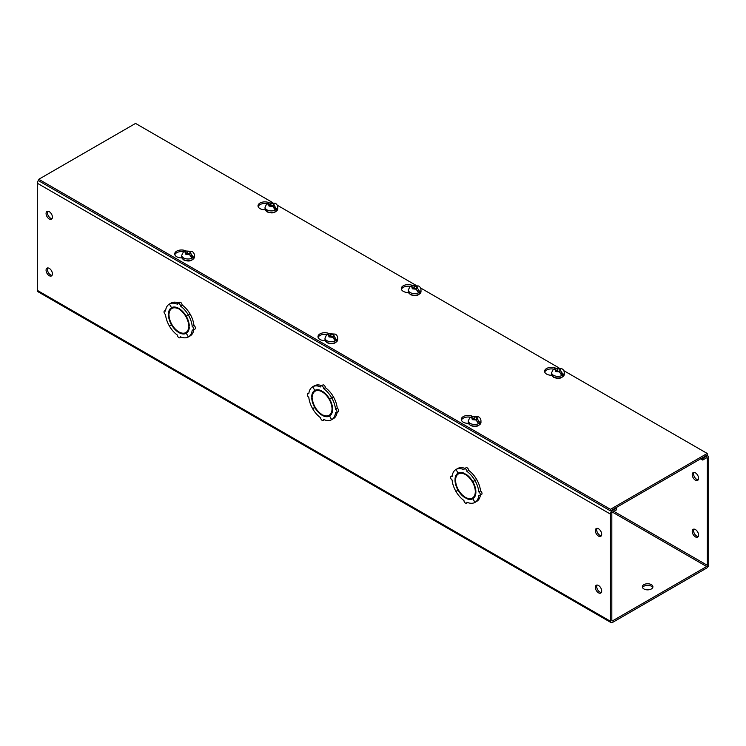 <?xml version="1.0" encoding="UTF-8"?>
<svg xmlns="http://www.w3.org/2000/svg" width="746" height="746" viewBox="0 0 746 746"><rect width="100%" height="100%" fill="white"/><g stroke="black" fill="none" stroke-linecap="round" stroke-linejoin="round"><path stroke-width="1.12" d="M268.952 202.651A6.854 3.954 0 0 0 261.79 202.306A6.854 3.954 0 0 0 258.023 205.84A6.854 3.954 0 0 0 260.028 208.638A6.854 3.954 0 0 0 265.194 209.794M267.031 203.649A6.854 3.954 0 0 0 258.153 206.623M185.633 250.759A6.854 3.954 0 0 0 178.471 250.404A6.854 3.954 0 0 0 174.704 253.938A6.854 3.954 0 0 0 176.709 256.745A6.854 3.954 0 0 0 181.865 257.892M183.702 251.756A6.854 3.954 0 0 0 174.834 254.731M412.24 285.382A6.854 3.954 0 0 0 405.078 285.028A6.854 3.954 0 0 0 401.311 288.562A6.854 3.954 0 0 0 403.316 291.36A6.854 3.954 0 0 0 408.482 292.516M410.319 286.38A6.854 3.954 0 0 0 401.441 289.345M328.921 333.49A6.854 3.954 0 0 0 321.759 333.136A6.854 3.954 0 0 0 317.992 336.67A6.854 3.954 0 0 0 319.997 339.467A6.854 3.954 0 0 0 325.153 340.624M326.99 334.478A6.854 3.954 0 0 0 318.122 337.453M555.528 368.104A6.854 3.954 0 0 0 548.366 367.759A6.854 3.954 0 0 0 544.599 371.294A6.854 3.954 0 0 0 546.604 374.091A6.854 3.954 0 0 0 551.77 375.247M553.607 369.102A6.854 3.954 0 0 0 544.729 372.077M472.209 416.212A6.854 3.954 0 0 0 465.047 415.858A6.854 3.954 0 0 0 461.28 419.392A6.854 3.954 0 0 0 463.285 422.199A6.854 3.954 0 0 0 468.451 423.346M470.278 417.21A6.854 3.954 0 0 0 461.41 420.185M563.734 370.622L707.208 453.456L610.452 509.322L38.792 179.273L135.548 123.416L272.271 202.352M277.158 205.169L415.559 285.075M420.446 287.9L558.847 367.806M610.452 509.322L610.452 510.889L38.792 180.849L38.792 179.273M610.452 510.889L707.208 455.032L707.208 453.456M643.901 588.958A5.278 3.049 180 0 1 642.362 586.804A5.278 3.049 180 0 1 645.616 583.987A5.278 3.049 180 0 1 651.37 584.65A5.278 3.049 180 0 1 652.909 586.804A5.278 3.049 180 0 1 649.654 589.62A5.278 3.049 180 0 1 643.901 588.958M652.731 587.587A5.278 3.049 0 0 0 651.37 586.216A5.278 3.049 0 0 0 646.269 585.433A5.278 3.049 0 0 0 642.539 587.587M49.245 275.703A4.495 2.592 60 0 1 46.308 271.749A4.495 2.592 60 0 1 46.998 268.15A4.495 2.592 60 0 1 49.245 268.374A4.495 2.592 60 0 1 52.173 272.327A4.495 2.592 60 0 1 51.483 275.927A4.495 2.592 60 0 1 49.245 275.703M52.061 275.358A4.495 2.592 60 0 1 50.597 274.92A4.495 2.592 60 0 1 47.781 267.935M49.245 218.988A4.495 2.592 60 0 1 46.308 215.025A4.495 2.592 60 0 1 46.998 211.426A4.495 2.592 60 0 1 49.245 211.65A4.495 2.592 60 0 1 52.173 215.603A4.495 2.592 60 0 1 51.483 219.203A4.495 2.592 60 0 1 49.245 218.988M52.061 218.634A4.495 2.592 60 0 1 50.597 218.196A4.495 2.592 60 0 1 47.781 211.221M598.516 592.828A4.495 2.592 60 0 1 595.578 588.864A4.495 2.592 60 0 1 596.268 585.265A4.495 2.592 60 0 1 598.516 585.489A4.495 2.592 60 0 1 601.444 589.452A4.495 2.592 60 0 1 600.754 593.051A4.495 2.592 60 0 1 598.516 592.828M601.332 592.473A4.495 2.592 60 0 1 599.877 592.044A4.495 2.592 60 0 1 597.052 585.06M598.516 536.104A4.495 2.592 60 0 1 595.578 532.14A4.495 2.592 60 0 1 596.268 528.541A4.495 2.592 60 0 1 598.516 528.765A4.495 2.592 60 0 1 601.444 532.728A4.495 2.592 60 0 1 600.754 536.327A4.495 2.592 60 0 1 598.516 536.104M601.332 535.749A4.495 2.592 60 0 1 599.877 535.32A4.495 2.592 60 0 1 597.052 528.336M178.378 302.932A18.995 10.966 60 0 0 171.132 303.035L169.407 304.023A18.995 10.966 60 0 1 177.38 304.228A2.107 1.222 60 0 1 177.809 303.258A2.107 1.222 60 0 1 178.872 303.361A2.107 1.222 60 0 1 180.364 305.953A18.995 10.966 60 0 1 188.328 314.952L186.22 316.183L188.328 314.952M177.809 303.258L179.534 302.27A2.107 1.222 60 0 1 180.588 302.372A2.107 1.222 60 0 1 182.08 304.955A18.995 10.966 60 0 1 190.044 313.954M321.666 385.663A18.995 10.966 60 0 0 314.42 385.766L312.695 386.754A18.995 10.966 60 0 1 320.668 386.95A2.107 1.222 60 0 1 321.097 385.99A2.107 1.222 60 0 1 322.16 386.092A2.107 1.222 60 0 1 323.652 388.675A18.995 10.966 60 0 1 331.616 397.674L329.508 398.905L331.616 397.674M321.097 385.99L322.822 384.992A2.107 1.222 60 0 1 323.876 385.095A2.107 1.222 60 0 1 325.368 387.687A18.995 10.966 60 0 1 333.331 396.685M464.954 468.385A18.995 10.966 60 0 0 457.708 468.488L455.983 469.476A18.995 10.966 60 0 1 463.956 469.682A2.107 1.222 60 0 1 464.385 468.712A2.107 1.222 60 0 1 465.448 468.814A2.107 1.222 60 0 1 466.94 471.407A18.995 10.966 60 0 1 474.904 480.405L472.796 481.636L474.904 480.405M464.385 468.712L466.11 467.723A2.107 1.222 60 0 1 467.164 467.826A2.107 1.222 60 0 1 468.656 470.409A18.995 10.966 60 0 1 476.619 479.408M693.939 529.119A4.495 2.592 -120 0 0 696.755 536.104A4.495 2.592 -120 0 0 698.219 536.533M695.403 529.557A4.495 2.592 -120 0 0 693.155 529.334A4.495 2.592 -120 0 0 692.465 532.933A4.495 2.592 -120 0 0 695.403 536.887A4.495 2.592 -120 0 0 697.641 537.111A4.495 2.592 -120 0 0 698.331 533.511A4.495 2.592 -120 0 0 695.403 529.557M693.939 472.395A4.495 2.592 -120 0 0 696.755 479.38A4.495 2.592 -120 0 0 698.219 479.809M695.403 472.833A4.495 2.592 -120 0 0 693.155 472.61A4.495 2.592 -120 0 0 692.465 476.209A4.495 2.592 -120 0 0 695.403 480.163A4.495 2.592 -120 0 0 697.641 480.387A4.495 2.592 -120 0 0 698.331 476.787A4.495 2.592 -120 0 0 695.403 472.833M612.503 620.868A0.979 0.569 -60 0 1 611.813 620.467L612.503 620.868L706.648 566.522L612.485 512.157M38.792 180.075A2.9 1.679 120 0 0 37.3 183.218L37.3 290.353A2.9 1.679 120 0 0 37.906 291.677L611.058 622.584A2.9 1.679 -60 0 1 610.452 621.259L610.452 514.125A2.9 1.679 -60 0 1 612.503 510.572L616.42 508.306L616.42 509.882L612.503 512.138A0.979 0.569 -60 0 0 611.813 513.341L611.813 620.467M613.865 511.355L707.339 565.319A0.979 0.569 -60 0 1 706.648 566.522M707.339 565.319L707.339 458.184A0.979 0.569 -60 0 0 706.648 457.783L702.732 460.049L702.732 458.473L706.648 456.216A2.9 1.679 -60 0 1 708.094 456.076A2.9 1.679 -60 0 1 708.7 457.401L708.7 564.535A2.9 1.679 -60 0 1 706.648 568.088L612.503 622.444A2.9 1.679 -60 0 1 611.058 622.584M190.127 314.094L186.286 316.295L190.127 314.094A18.995 10.966 60 0 1 193.941 325.498A2.107 1.222 60 0 1 195.321 327.354A2.107 1.222 60 0 1 194.995 329.042L193.27 330.04A2.107 1.222 60 0 1 192.216 329.937A18.995 10.966 60 0 1 188.412 336.931L186.286 333.285L188.328 336.978A18.995 10.966 60 0 1 180.364 336.782A2.107 1.222 60 0 1 179.926 337.751A2.107 1.222 60 0 1 178.294 337.183A2.107 1.222 60 0 1 177.38 335.057A18.995 10.966 60 0 1 169.407 326.058L171.934 324.585M193.839 329.713A18.995 10.966 60 0 1 190.127 335.942L188.412 336.931M188.393 330.954A13.932 8.047 60 0 1 187.554 331.578L185.838 332.567A13.932 8.047 60 0 1 179.348 332.138L179.348 332.828L180 332.455M184.877 332.986A14.78 8.532 -120 0 0 187.069 332.716M190.044 335.989L188.328 336.978M172.391 307.296A14.78 8.532 -120 0 0 171.058 309.058M169.081 313.553L168.428 313.926L169.025 314.271A13.932 8.047 60 0 1 171.906 308.443L173.622 307.445A13.932 8.047 60 0 1 174.583 307.026M333.415 396.825L329.573 399.017L333.415 396.825A18.995 10.966 60 0 1 337.229 408.221A2.107 1.222 60 0 1 338.609 410.086A2.107 1.222 60 0 1 338.283 411.773L336.558 412.762A2.107 1.222 60 0 1 335.504 412.659A18.995 10.966 60 0 1 331.7 419.662L329.573 416.007L331.616 419.709A18.995 10.966 60 0 1 323.652 419.504A2.107 1.222 60 0 1 323.214 420.474A2.107 1.222 60 0 1 321.582 419.905A2.107 1.222 60 0 1 320.668 417.788A18.995 10.966 60 0 1 312.695 408.789L315.222 407.307M337.127 412.445A18.995 10.966 60 0 1 333.415 418.665L331.7 419.662M331.681 413.676A13.932 8.047 60 0 1 330.842 414.3L329.126 415.298A13.932 8.047 60 0 1 322.636 414.869L322.636 415.559L323.288 415.186M328.165 415.718A14.78 8.532 -120 0 0 330.357 415.447M333.331 418.711L331.616 419.709M315.679 390.027A14.78 8.532 -120 0 0 314.346 391.79M312.369 396.275L311.716 396.648L312.313 396.993A13.932 8.047 60 0 1 315.194 391.165L316.91 390.177A13.932 8.047 60 0 1 317.871 389.757M476.703 479.547L472.861 481.748L476.703 479.547A18.995 10.966 60 0 1 480.517 490.952A2.107 1.222 60 0 1 481.897 492.808A2.107 1.222 60 0 1 481.571 494.495L479.846 495.493A2.107 1.222 60 0 1 478.792 495.391A18.995 10.966 60 0 1 474.988 502.384L472.861 498.738L474.904 502.431A18.995 10.966 60 0 1 466.94 502.235A2.107 1.222 60 0 1 466.502 503.196A2.107 1.222 60 0 1 464.87 502.636A2.107 1.222 60 0 1 463.956 500.51A18.995 10.966 60 0 1 455.983 491.511L458.51 490.038M480.415 495.167A18.995 10.966 60 0 1 476.703 501.396L474.988 502.384M474.969 496.407A13.932 8.047 60 0 1 474.13 497.032L472.414 498.02A13.932 8.047 60 0 1 465.924 497.591L465.924 498.281L466.576 497.908M471.453 498.44A14.78 8.532 -120 0 0 473.645 498.169M476.619 501.443L474.904 502.431M458.967 472.75A14.78 8.532 -120 0 0 457.634 474.512M455.657 479.007L455.004 479.38L455.601 479.725A13.932 8.047 60 0 1 458.482 473.887L460.198 472.899A13.932 8.047 60 0 1 461.159 472.479M616.42 508.306L615.674 507.877M700.625 458.837L702.732 460.049M701.986 458.044L702.732 458.473M179.907 309.096L179.348 309.422L179.348 308.732A14.78 8.532 60 0 1 186.22 316.183M182.08 304.955L180.364 305.953M171.515 307.688L169.407 304.023L171.515 307.688A14.78 8.532 60 0 1 178.387 308.173L178.387 308.863A13.932 8.047 60 0 0 171.906 308.443M168.428 313.926A14.78 8.532 60 0 1 171.449 307.725M171.869 324.473L169.333 325.918A18.995 10.966 60 0 1 165.519 314.523A2.107 1.222 60 0 1 164.139 312.658A2.107 1.222 60 0 1 164.465 310.97A2.107 1.222 60 0 1 165.519 311.073A18.995 10.966 60 0 1 169.333 304.079M171.449 324.715A14.78 8.532 60 0 1 168.428 315.026L169.025 315.371A13.932 8.047 60 0 0 178.387 331.588L178.387 332.278A14.78 8.532 60 0 1 171.515 324.827M186.22 333.322A14.78 8.532 60 0 1 179.348 332.828M186.286 333.285A14.78 8.532 60 0 0 189.307 327.084L188.71 326.739A13.932 8.047 60 0 1 185.838 332.567M193.941 325.498L192.216 326.487A2.107 1.222 60 0 1 193.596 328.352A2.107 1.222 60 0 1 193.27 330.04M188.412 315.092A18.995 10.966 60 0 1 192.216 326.487M186.286 316.295A14.78 8.532 60 0 1 189.307 325.974L188.71 325.629L189.27 325.312M179.348 309.422A13.932 8.047 60 0 1 188.71 325.629M323.195 391.818L322.636 392.144L322.636 391.454A14.78 8.532 60 0 1 329.508 398.905M325.368 387.687L323.652 388.675M314.803 390.419L312.695 386.754L314.803 390.419A14.78 8.532 60 0 1 321.675 390.904L321.675 391.594A13.932 8.047 60 0 0 315.194 391.165M311.716 396.648A14.78 8.532 60 0 1 314.737 390.456M315.157 407.195L312.621 408.64A18.995 10.966 60 0 1 308.807 397.245A2.107 1.222 60 0 1 307.427 395.389A2.107 1.222 60 0 1 307.753 393.692A2.107 1.222 60 0 1 308.807 393.795A18.995 10.966 60 0 1 312.621 386.801M314.737 407.437A14.78 8.532 60 0 1 311.716 397.758L312.313 398.103A13.932 8.047 60 0 0 321.675 414.319L321.675 415.009A14.78 8.532 60 0 1 314.803 407.549M329.508 416.044A14.78 8.532 60 0 1 322.636 415.559M329.573 416.007A14.78 8.532 60 0 0 332.595 409.806L331.998 409.461A13.932 8.047 60 0 1 329.126 415.298M337.229 408.221L335.504 409.218A2.107 1.222 60 0 1 336.884 411.074A2.107 1.222 60 0 1 336.558 412.762M331.7 397.814A18.995 10.966 60 0 1 335.504 409.218M329.573 399.017A14.78 8.532 60 0 1 332.595 408.705L331.998 408.36L332.557 408.034M322.636 392.144A13.932 8.047 60 0 1 331.998 408.36M466.483 474.549L465.924 474.866L465.924 474.176A14.78 8.532 60 0 1 472.796 481.636M468.656 470.409L466.94 471.407M458.091 473.141L455.983 469.476L458.091 473.141A14.78 8.532 60 0 1 464.963 473.626L464.963 474.316A13.932 8.047 60 0 0 458.482 473.887M455.004 479.38A14.78 8.532 60 0 1 458.025 473.178M458.445 489.926L455.909 491.372A18.995 10.966 60 0 1 452.095 479.976A2.107 1.222 60 0 1 450.715 478.111A2.107 1.222 60 0 1 451.041 476.424A2.107 1.222 60 0 1 452.095 476.526A18.995 10.966 60 0 1 455.909 469.532M458.025 490.169A14.78 8.532 60 0 1 455.004 480.48L455.601 480.825A13.932 8.047 60 0 0 464.963 497.041L464.963 497.731A14.78 8.532 60 0 1 458.091 490.281M472.796 498.776A14.78 8.532 60 0 1 465.924 498.281M472.861 498.738A14.78 8.532 60 0 0 475.883 492.537L475.286 492.192A13.932 8.047 60 0 1 472.414 498.02M480.517 490.952L478.792 491.94A2.107 1.222 60 0 1 480.172 493.805A2.107 1.222 60 0 1 479.846 495.493M474.988 480.545A18.995 10.966 60 0 1 478.792 491.94M472.861 481.748A14.78 8.532 60 0 1 475.883 491.428L475.286 491.082L475.845 490.765M465.924 474.866A13.932 8.047 60 0 1 475.286 491.082M476.517 420.278L476.517 418.581L477.561 419.187L479.734 422.506A6.294 3.627 -0 0 1 478.298 423.336L476.125 420.017L472.74 419.411L472.74 418.058L471.696 417.452L469.971 417.387L468.292 420.8L468.292 422.46A6.332 3.655 180 0 0 470.148 425.043A6.332 3.655 180 0 0 477.048 425.835A6.332 3.655 180 0 0 480.956 422.46L480.956 420.8A6.332 3.655 180 0 1 477.048 424.176A6.332 3.655 180 0 1 470.148 423.383A6.332 3.655 180 0 1 468.292 420.8M471.015 417.182L471.686 416.389L476.517 417.228L476.517 418.581M479.734 422.506L477.356 421.136M474.167 417.228L474.167 419.299L472.74 418.469M476.517 419.299L474.167 419.299M559.836 372.17L559.836 370.482L560.88 371.079L563.053 374.399A6.294 3.627 -0 0 1 561.626 375.229L559.444 371.909L556.059 371.303L556.059 369.951L555.015 369.345L553.299 369.279L551.62 372.692L551.62 374.352A6.332 3.655 180 0 0 553.467 376.935A6.332 3.655 180 0 0 560.377 377.728A6.332 3.655 180 0 0 564.284 374.352L564.284 372.692A6.332 3.655 180 0 1 560.377 376.077A6.332 3.655 180 0 1 553.467 375.285A6.332 3.655 180 0 1 551.62 372.692M554.334 369.074L555.015 368.282L559.836 369.121L559.836 370.482M563.053 374.399L560.675 373.028M557.495 369.121L557.495 371.191L556.059 370.361M559.836 371.191L557.495 371.191M333.229 337.546L333.229 335.859L334.273 336.455L336.446 339.784A6.294 3.627 -0 0 1 335.01 340.605L332.837 337.285L329.452 336.688L329.452 335.327L328.408 334.73L326.683 334.656L325.004 338.078L325.004 339.728A6.332 3.655 180 0 0 326.86 342.311A6.332 3.655 180 0 0 333.76 343.104A6.332 3.655 180 0 0 337.668 339.728L337.668 338.078A6.332 3.655 180 0 1 333.76 341.454A6.332 3.655 180 0 1 326.86 340.661A6.332 3.655 180 0 1 325.004 338.078M327.727 334.45L328.399 333.667L333.229 334.497L333.229 335.859M336.446 339.784L334.068 338.404M330.879 334.497L330.879 336.567L329.452 335.747M333.229 336.567L330.879 336.567M416.548 289.448L416.548 287.751L417.592 288.357L419.765 291.677A6.294 3.627 -0 0 1 418.338 292.507L416.156 289.178L412.771 288.581L412.771 287.219L411.727 286.623L410.011 286.557L408.332 289.97L408.332 291.621A6.332 3.655 180 0 0 410.179 294.213A6.332 3.655 180 0 0 417.089 295.006A6.332 3.655 180 0 0 420.996 291.621L420.996 289.97A6.332 3.655 180 0 1 417.089 293.346A6.332 3.655 180 0 1 410.179 292.553A6.332 3.655 180 0 1 408.332 289.97M411.046 286.343L411.727 285.559L416.548 286.399L416.548 287.751M419.765 291.677L417.387 290.306M414.207 286.399L414.207 288.46L412.771 287.639M416.548 288.46L414.207 288.46M189.941 254.824L189.941 253.127L190.985 253.733L193.158 257.053A6.294 3.627 -0 0 1 191.722 257.883L189.549 254.563L186.164 253.957L186.164 252.605L185.12 251.999L183.395 251.934L181.716 255.346L181.716 257.006A6.332 3.655 180 0 0 183.572 259.589A6.332 3.655 180 0 0 190.472 260.382A6.332 3.655 180 0 0 194.38 257.006L194.38 255.346A6.332 3.655 180 0 1 190.472 258.722A6.332 3.655 180 0 1 183.572 257.93A6.332 3.655 180 0 1 181.716 255.346M184.439 251.728L185.111 250.936L189.941 251.775L189.941 253.127M193.158 257.053L190.78 255.682M187.591 251.775L187.591 253.845L186.164 253.015M189.941 253.845L187.591 253.845M273.26 206.717L273.26 205.029L274.304 205.626L276.477 208.955A6.294 3.627 -0 0 1 275.05 209.775L272.868 206.456L269.483 205.849L269.483 204.497L266.714 203.826M267.758 203.621L268.439 202.828L273.26 203.667L273.26 205.029M276.477 208.955L274.099 207.575M270.91 203.667L270.91 205.737L269.483 204.908M273.26 205.737L270.91 205.737M610.452 621.259L37.3 290.353M610.452 514.125L37.3 183.218M612.503 510.572L611.757 510.133M706.648 457.783L707.339 458.184M706.648 456.216L705.903 455.787M473.132 416.632L476.955 416.977L477.561 419.187M476.125 420.017L472.302 419.662L471.696 417.452M556.451 368.524L560.274 368.869L560.88 371.079M559.444 371.909L555.621 371.555L555.015 369.345M329.844 333.9L333.667 334.245L334.273 336.455M332.837 337.285L329.014 336.94L328.408 334.73M413.163 285.793L416.986 286.147L417.592 288.357M416.156 289.178L412.333 288.833L411.727 286.623M186.556 251.178L190.379 251.523L190.985 253.733M189.549 254.563L185.726 254.209L185.12 251.999M266.891 211.482A6.332 3.655 180 0 1 265.044 208.899L267.068 211.873C272.346 213.878 275.889 212.89 277.708 208.899A6.332 3.655 180 0 1 273.801 212.274A6.332 3.655 180 0 1 266.891 211.482M269.875 203.071L273.698 203.416L274.304 205.626M268.439 202.828L275.218 203.266C276.775 204.04 277.605 205.364 277.708 207.239A6.332 3.655 180 0 1 273.801 210.624A6.332 3.655 180 0 1 266.891 209.831A6.332 3.655 180 0 1 265.044 207.239L266.723 203.826M272.868 206.456L269.045 206.101L268.439 203.9M706.751 455.293L708.094 456.076M164.465 310.97L165.621 310.299M179.926 337.751L181.082 337.08M307.753 393.692L308.909 393.03M323.214 420.474L324.37 419.802M451.041 476.424L452.197 475.752M466.502 503.196L467.658 502.534M480.956 422.46C479.146 426.442 475.603 427.439 470.325 425.425L468.292 422.46M480.956 420.8C480.853 418.926 480.032 417.601 478.475 416.827L471.686 416.389M564.284 374.352C562.465 378.343 558.922 379.332 553.644 377.327L551.62 374.352M564.284 372.692C564.181 370.818 563.351 369.494 561.794 368.72L555.015 368.282M337.668 339.728C335.859 343.72 332.315 344.708 327.037 342.703L325.004 339.728M337.668 338.078C337.565 336.194 336.744 334.87 335.187 334.096L328.399 333.667M420.996 291.621C419.177 295.612 415.634 296.6 410.356 294.595L408.332 291.621M420.996 289.97C420.893 288.096 420.063 286.772 418.506 285.988L411.727 285.559M194.38 257.006C192.571 260.997 189.027 261.986 183.749 259.972L181.716 257.006M194.38 255.346C194.277 253.472 193.456 252.148 191.899 251.374L185.111 250.936M277.708 207.239L277.708 208.899M265.044 207.239L265.044 208.899"/></g></svg>
